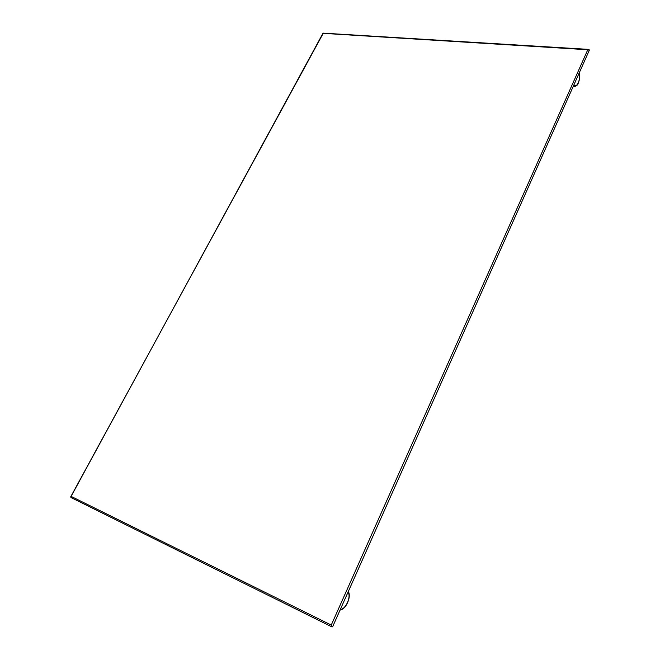 <?xml version="1.0" encoding="UTF-8"?>
<svg xmlns="http://www.w3.org/2000/svg" width="660" height="660" viewBox="0 0 660 660"><rect width="100%" height="100%" fill="white"/><g stroke="black" fill="none" stroke-linecap="round" stroke-linejoin="round"><path stroke-width="0.99" d="M71.462 497.566L70.917 497.5L71.247 496.452L331.254 625.078L587.779 49.756L323.227 33.346L70.711 496.815L70.917 497.5L332.013 626.951L331.254 625.078L332.648 626.711L589.289 50.308L587.779 49.756L589.157 49.714M332.574 626.769L332.013 626.951L332.648 626.711L589.289 50.308L588.753 49.393M588.728 49.393L323.045 33.132L70.744 497.046M573.292 86.237L574.274 86.633M340.346 609.411C342.952 609.271 345.345 606.969 347.507 602.489C349.379 597.861 349.577 594.38 348.092 592.028M573.854 84.967C575.297 86.551 576.774 85.808 578.292 82.739C579.653 79.324 580.016 75.941 579.364 72.592M579.455 72.394C580.107 75.925 579.727 79.456 578.3 82.995C577.863 84.909 576.493 86.122 574.175 86.625L573.16 86.534M340.04 610.104C343.06 609.51 345.584 606.994 347.622 602.555C349.552 598.026 349.8 594.305 348.373 591.393"/></g></svg>
